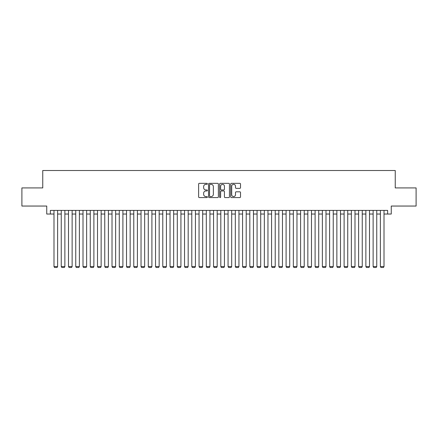 <?xml version="1.0" encoding="UTF-8"?>
<svg xmlns="http://www.w3.org/2000/svg" width="438" height="438" viewBox="0 0 438 438"><rect width="100%" height="100%" fill="white"/><g stroke="black" fill="none" stroke-linecap="round" stroke-linejoin="round"><path stroke-width="0.66" d="M207.393 183.84A0.498 0.498 0 0 0 206.895 183.341L199.334 183.341A0.712 0.712 0 0 0 198.622 184.053L198.622 196.865A0.712 0.712 0 0 0 199.334 197.576L206.895 197.576A0.498 0.498 0 0 0 207.393 197.078A0.498 0.498 0 0 0 206.895 196.58L205.92 196.58A2.278 2.278 0 0 1 203.643 194.302L203.643 193.235A2.278 2.278 0 0 1 205.92 190.957L206.895 190.957A0.498 0.498 0 0 0 207.393 190.459A0.498 0.498 0 0 0 206.895 189.961L205.92 189.961A2.278 2.278 0 0 1 203.643 187.683L203.643 186.615A2.278 2.278 0 0 1 205.92 184.338L206.895 184.338A0.498 0.498 0 0 0 207.393 183.84M239.805 188.362A0.712 0.712 0 0 0 240.517 187.645L240.517 184.053A0.712 0.712 0 0 0 239.805 183.341L231.406 183.341A0.712 0.712 0 0 0 230.695 184.053L230.695 196.865A0.712 0.712 0 0 0 231.406 197.576L239.805 197.576A0.712 0.712 0 0 0 240.517 196.865L240.517 192.523A0.712 0.712 0 0 0 239.805 191.811L236.213 191.811A0.712 0.712 0 0 0 235.502 192.523L235.502 194.68A1.905 1.905 0 0 1 233.596 196.58A1.905 1.905 0 0 1 231.691 194.68L231.691 186.243A1.905 1.905 0 0 1 233.596 184.338A1.905 1.905 0 0 1 235.502 186.243L235.502 187.645A0.712 0.712 0 0 0 236.213 188.362L239.805 188.362M50.37 214.034L50.37 210.404L387.63 210.404L387.63 214.034L391.26 214.034L391.26 206.052L416.1 206.052L416.1 187.918L395.246 187.918L395.246 170.513L42.754 170.513L42.754 187.918L21.9 187.918L21.9 206.052L46.74 206.052L46.74 214.034L53.994 214.034M218.376 184.053A0.712 0.712 0 0 0 217.664 183.341L209.265 183.341A0.712 0.712 0 0 0 208.554 184.053L208.554 196.865A0.712 0.712 0 0 0 209.265 197.576L217.664 197.576A0.712 0.712 0 0 0 218.376 196.865L218.376 184.053M220.336 183.341L228.735 183.341A0.712 0.712 0 0 1 229.446 184.053L229.446 196.865A0.712 0.712 0 0 1 228.735 197.576L225.143 197.576A0.712 0.712 0 0 1 224.431 196.865L224.431 191.669A0.712 0.712 0 0 0 223.714 190.957L221.332 190.957A0.712 0.712 0 0 0 220.621 191.669L220.621 197.078A0.498 0.498 0 0 1 220.122 197.576A0.498 0.498 0 0 1 219.624 197.078L219.624 184.053A0.712 0.712 0 0 1 220.336 183.341M57.619 214.034L61.249 214.034M64.873 214.034L68.498 214.034M72.128 214.034L75.752 214.034M79.382 214.034L83.006 214.034M86.631 214.034L90.261 214.034M93.885 214.034L97.51 214.034M101.14 214.034L104.764 214.034M108.394 214.034L112.018 214.034M115.643 214.034L119.273 214.034M122.897 214.034L126.522 214.034M130.152 214.034L133.776 214.034M137.406 214.034L141.031 214.034M144.655 214.034L148.285 214.034M151.909 214.034L155.534 214.034M159.164 214.034L162.788 214.034M166.418 214.034L170.043 214.034M173.667 214.034L177.297 214.034M180.921 214.034L184.546 214.034M188.176 214.034L191.8 214.034M195.43 214.034L199.055 214.034M202.679 214.034L206.309 214.034M209.933 214.034L213.558 214.034M217.188 214.034L220.812 214.034M224.442 214.034L228.067 214.034M231.691 214.034L235.321 214.034M238.945 214.034L242.57 214.034M246.2 214.034L249.824 214.034M253.454 214.034L257.079 214.034M260.703 214.034L264.333 214.034M267.957 214.034L271.582 214.034M275.212 214.034L278.836 214.034M282.466 214.034L286.091 214.034M289.715 214.034L293.345 214.034M296.969 214.034L300.594 214.034M304.224 214.034L307.848 214.034M311.478 214.034L315.103 214.034M318.727 214.034L322.357 214.034M325.981 214.034L329.606 214.034M333.236 214.034L336.86 214.034M340.49 214.034L344.115 214.034M347.739 214.034L351.369 214.034M354.994 214.034L358.618 214.034M362.248 214.034L365.872 214.034M369.502 214.034L373.127 214.034M376.751 214.034L380.381 214.034M384.006 214.034L387.63 214.034M210.048 184.338A0.498 0.498 0 0 0 209.55 184.836L209.55 196.082A0.498 0.498 0 0 0 210.048 196.58L211.078 196.58A2.278 2.278 0 0 0 213.355 194.302L213.355 186.615A2.278 2.278 0 0 0 211.078 184.338L210.048 184.338M224.431 186.276A1.905 1.905 0 0 0 222.526 184.371A1.905 1.905 0 0 0 220.621 186.276L220.621 189.249A0.712 0.712 0 0 0 221.332 189.961L223.714 189.961A0.712 0.712 0 0 0 224.431 189.249L224.431 186.276M57.619 210.404L57.619 266.545L53.994 266.545L53.994 210.404M57.619 266.545L57.077 267.487L54.536 267.487L53.994 266.545M64.873 210.404L64.873 266.545L61.249 266.545L61.249 210.404M64.873 266.545L64.331 267.487L61.791 267.487L61.249 266.545M72.128 210.404L72.128 266.545L68.498 266.545L68.498 210.404M72.128 266.545L71.586 267.487L69.045 267.487L68.498 266.545M79.382 210.404L79.382 266.545L75.752 266.545L75.752 210.404M79.382 266.545L78.835 267.487L76.3 267.487L75.752 266.545M86.631 210.404L86.631 266.545L83.006 266.545L83.006 210.404M86.631 266.545L86.089 267.487L83.548 267.487L83.006 266.545M93.885 210.404L93.885 266.545L90.261 266.545L90.261 210.404M93.885 266.545L93.343 267.487L90.803 267.487L90.261 266.545M101.14 210.404L101.14 266.545L97.51 266.545L97.51 210.404M101.14 266.545L100.598 267.487L98.057 267.487L97.51 266.545M108.394 210.404L108.394 266.545L104.764 266.545L104.764 210.404M108.394 266.545L107.847 267.487L105.312 267.487L104.764 266.545M115.643 210.404L115.643 266.545L112.018 266.545L112.018 210.404M115.643 266.545L115.101 267.487L112.561 267.487L112.018 266.545M122.897 210.404L122.897 266.545L119.273 266.545L119.273 210.404M122.897 266.545L122.355 267.487L119.815 267.487L119.273 266.545M130.152 210.404L130.152 266.545L126.522 266.545L126.522 210.404M130.152 266.545L129.604 267.487L127.069 267.487L126.522 266.545M137.406 210.404L137.406 266.545L133.776 266.545L133.776 210.404M137.406 266.545L136.859 267.487L134.324 267.487L133.776 266.545M144.655 210.404L144.655 266.545L141.031 266.545L141.031 210.404M144.655 266.545L144.113 267.487L141.573 267.487L141.031 266.545M151.909 210.404L151.909 266.545L148.285 266.545L148.285 210.404M151.909 266.545L151.367 267.487L148.827 267.487L148.285 266.545M159.164 210.404L159.164 266.545L155.534 266.545L155.534 210.404M159.164 266.545L158.616 267.487L156.081 267.487L155.534 266.545M166.418 210.404L166.418 266.545L162.788 266.545L162.788 210.404M166.418 266.545L165.871 267.487L163.336 267.487L162.788 266.545M173.667 210.404L173.667 266.545L170.043 266.545L170.043 210.404M173.667 266.545L173.125 267.487L170.585 267.487L170.043 266.545M180.921 210.404L180.921 266.545L177.297 266.545L177.297 210.404M180.921 266.545L180.379 267.487L177.839 267.487L177.297 266.545M188.176 210.404L188.176 266.545L184.546 266.545L184.546 210.404M188.176 266.545L187.628 267.487L185.093 267.487L184.546 266.545M195.43 210.404L195.43 266.545L191.8 266.545L191.8 210.404M195.43 266.545L194.883 267.487L192.348 267.487L191.8 266.545M202.679 210.404L202.679 266.545L199.055 266.545L199.055 210.404M202.679 266.545L202.137 267.487L199.597 267.487L199.055 266.545M209.933 210.404L209.933 266.545L206.309 266.545L206.309 210.404M209.933 266.545L209.391 267.487L206.851 267.487L206.309 266.545M217.188 210.404L217.188 266.545L213.558 266.545L213.558 210.404M217.188 266.545L216.64 267.487L214.105 267.487L213.558 266.545M224.442 210.404L224.442 266.545L220.812 266.545L220.812 210.404M224.442 266.545L223.895 267.487L221.36 267.487L220.812 266.545M231.691 210.404L231.691 266.545L228.067 266.545L228.067 210.404M231.691 266.545L231.149 267.487L228.609 267.487L228.067 266.545M238.945 210.404L238.945 266.545L235.321 266.545L235.321 210.404M238.945 266.545L238.403 267.487L235.863 267.487L235.321 266.545M246.2 210.404L246.2 266.545L242.57 266.545L242.57 210.404M246.2 266.545L245.652 267.487L243.117 267.487L242.57 266.545M253.454 210.404L253.454 266.545L249.824 266.545L249.824 210.404M253.454 266.545L252.907 267.487L250.372 267.487L249.824 266.545M260.703 210.404L260.703 266.545L257.079 266.545L257.079 210.404M260.703 266.545L260.161 267.487L257.621 267.487L257.079 266.545M267.957 210.404L267.957 266.545L264.333 266.545L264.333 210.404M267.957 266.545L267.415 267.487L264.875 267.487L264.333 266.545M275.212 210.404L275.212 266.545L271.582 266.545L271.582 210.404M275.212 266.545L274.664 267.487L272.129 267.487L271.582 266.545M282.466 210.404L282.466 266.545L278.836 266.545L278.836 210.404M282.466 266.545L281.919 267.487L279.384 267.487L278.836 266.545M289.715 210.404L289.715 266.545L286.091 266.545L286.091 210.404M289.715 266.545L289.173 267.487L286.633 267.487L286.091 266.545M296.969 210.404L296.969 266.545L293.345 266.545L293.345 210.404M296.969 266.545L296.427 267.487L293.887 267.487L293.345 266.545M304.224 210.404L304.224 266.545L300.594 266.545L300.594 210.404M304.224 266.545L303.676 267.487L301.141 267.487L300.594 266.545M311.478 210.404L311.478 266.545L307.848 266.545L307.848 210.404M311.478 266.545L310.931 267.487L308.396 267.487L307.848 266.545M318.727 210.404L318.727 266.545L315.103 266.545L315.103 210.404M318.727 266.545L318.185 267.487L315.645 267.487L315.103 266.545M325.981 210.404L325.981 266.545L322.357 266.545L322.357 210.404M325.981 266.545L325.439 267.487L322.899 267.487L322.357 266.545M333.236 210.404L333.236 266.545L329.606 266.545L329.606 210.404M333.236 266.545L332.688 267.487L330.153 267.487L329.606 266.545M340.49 210.404L340.49 266.545L336.86 266.545L336.86 210.404M340.49 266.545L339.943 267.487L337.402 267.487L336.86 266.545M347.739 210.404L347.739 266.545L344.115 266.545L344.115 210.404M347.739 266.545L347.197 267.487L344.657 267.487L344.115 266.545M354.994 210.404L354.994 266.545L351.369 266.545L351.369 210.404M354.994 266.545L354.451 267.487L351.911 267.487L351.369 266.545M362.248 210.404L362.248 266.545L358.618 266.545L358.618 210.404M362.248 266.545L361.7 267.487L359.165 267.487L358.618 266.545M369.502 210.404L369.502 266.545L365.872 266.545L365.872 210.404M369.502 266.545L368.955 267.487L366.414 267.487L365.872 266.545M376.751 210.404L376.751 266.545L373.127 266.545L373.127 210.404M376.751 266.545L376.209 267.487L373.669 267.487L373.127 266.545M384.006 210.404L384.006 266.545L380.381 266.545L380.381 210.404M384.006 266.545L383.464 267.487L380.923 267.487L380.381 266.545"/></g></svg>

